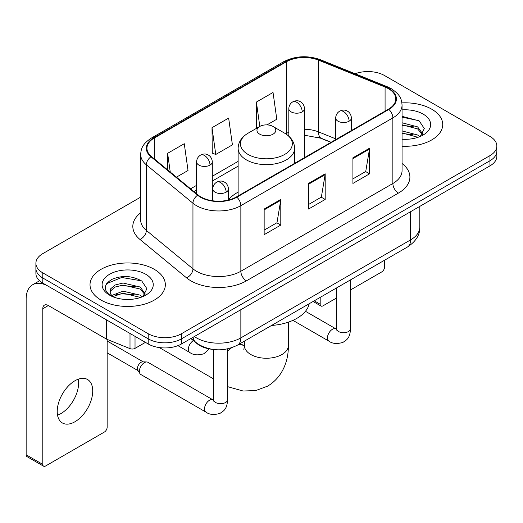 <?xml version="1.0" encoding="UTF-8"?>
<svg xmlns="http://www.w3.org/2000/svg" width="523" height="523" viewBox="0 0 523 523"><rect width="100%" height="100%" fill="white"/><g stroke="black" fill="none" stroke-linecap="round" stroke-linejoin="round"><path stroke-width="0.78" d="M238.128 192.137A41.585 24.006 0 0 0 228.453 199.91M330.941 142.367L319.233 137.634A31.387 18.122 0 0 0 317.925 137.137M212.063 349.305A23.535 13.591 180 0 1 197.171 343.748L190.869 338.551M140.667 197.132L42.794 253.635A23.535 13.591 0 0 0 35.897 263.246L35.897 273.496A23.535 13.591 0 0 0 42.794 283.106L148.205 343.964A23.535 13.591 0 0 0 181.494 343.964L489.953 165.876A23.535 13.591 0 0 0 496.85 156.266L496.85 151.14A23.535 13.591 0 0 1 489.953 160.751A23.535 13.591 0 0 0 496.85 151.14L496.85 146.015A23.535 13.591 0 0 0 489.953 136.405L384.542 75.547A23.535 13.591 0 0 0 355.13 73.743M35.897 263.246A23.535 13.591 0 0 0 42.794 272.856L148.205 333.713A23.535 13.591 0 0 0 181.494 333.713L181.494 338.839L489.953 160.751L181.494 338.839A23.535 13.591 0 0 1 148.205 338.839A23.535 13.591 0 0 0 181.494 338.839L181.494 343.964M42.794 272.856L42.794 277.981L148.205 338.839L42.794 277.981A23.535 13.591 0 0 1 35.897 268.371A23.535 13.591 0 0 0 42.794 277.981L42.794 283.106M431.704 109.183A37.663 21.744 0 0 0 401.906 102.887A37.663 21.744 0 0 1 431.704 109.183A37.663 21.744 0 0 1 442.733 124.552A37.663 21.744 0 0 0 431.704 109.183M154.305 269.332A37.663 21.744 0 0 0 113.262 264.618A37.663 21.744 0 0 0 90.015 284.708A37.663 21.744 0 0 0 101.05 300.084A37.663 21.744 0 0 0 142.086 304.798A37.663 21.744 0 0 0 165.34 284.708A37.663 21.744 0 0 0 154.305 269.332A37.663 21.744 0 0 0 113.262 264.618A37.663 21.744 0 0 0 90.015 284.708A37.663 21.744 0 0 0 101.05 300.084A37.663 21.744 0 0 0 142.086 304.798A37.663 21.744 0 0 0 165.34 284.708A37.663 21.744 0 0 0 154.305 269.332M388.432 88.681A25.104 14.494 180 0 1 395.78 98.932A25.104 14.494 180 0 1 388.432 109.176L236.416 196.942A25.104 14.494 180 0 1 198.099 195.007L151.487 156.573A25.104 14.494 180 0 1 146.943 148.264A25.104 14.494 180 0 1 154.298 138.013L286.356 61.766A25.104 14.494 180 0 1 318.507 60.145L385.078 87.053A25.104 14.494 180 0 1 388.432 88.681M388.87 88.426A25.732 14.86 0 0 0 385.438 86.759L318.867 59.851A25.732 14.86 0 0 0 285.911 61.511L153.854 137.758A25.732 14.86 0 0 0 150.97 156.782L197.583 195.216A25.732 14.86 0 0 0 236.86 197.197L388.87 109.438A25.732 14.86 0 0 0 388.87 88.426M264.154 209.05L264.154 234.677L280.799 225.067L280.799 199.44L264.154 209.05M264.154 230.133L276.974 222.726L280.733 200.296A6.276 3.622 -120 0 0 280.799 199.44M276.863 222.791L280.799 225.067M352.92 157.802L352.92 183.429L369.565 173.819L369.565 148.192L352.92 157.802M352.92 178.879L365.74 171.479L369.5 149.042A6.276 3.622 -120 0 0 369.565 148.192M365.629 171.544L369.565 173.819M308.537 183.429L308.537 209.05L325.182 199.446L325.182 173.819L308.537 183.429M308.537 204.506L321.357 197.106L325.116 174.669A6.276 3.622 -120 0 0 325.182 173.819M321.246 197.171L325.182 199.446M402.056 146.231A37.663 21.744 0 0 0 442.733 124.552A37.663 21.744 0 0 1 402.056 146.231M181.494 333.713L489.953 155.625A23.535 13.591 0 0 0 496.85 146.015M266.985 124.892L276.791 119.237L273.032 92.46L256.388 102.07L256.656 127.54M176.454 177.16L188.025 170.485L184.266 143.707L167.621 153.317L167.621 169.883M212.005 127.697L215.764 154.468L232.408 144.858L228.649 118.087L212.005 127.697L212.273 153.167M215.764 154.468L212.005 153.062M257.394 127.815L256.388 127.442M256.388 102.07L259.807 126.422M167.621 153.317L170.25 172.047M402.056 139.053L406.737 139.288M402.056 130.92L417.609 135.012L419.681 136.673M402.056 132.953L417.982 137.301M402.056 122.781L417.609 126.88L422.702 133.914M402.056 124.814L417.609 128.913L422.303 134.444M402.056 139.223A25.575 14.768 0 0 0 423.159 134.999A25.575 14.768 0 0 0 423.159 114.112A25.575 14.768 0 0 0 402.056 109.889M420.289 136.425L424.297 128.56L419.23 120.918L402.056 116.348M402.056 117.139L418.884 120.689M402.056 125.278L413.222 126.671M402.056 133.411L413.222 134.803M314.245 300.817L320.187 304.249A3.923 2.262 120 0 0 321.004 306.047A3.923 2.262 120 0 0 322.966 305.85L336.485 298.045M350.606 289.892L381.77 271.901A3.923 2.262 120 0 0 384.542 267.096L384.542 260.225M320.187 304.249L320.187 297.384M259.715 134.163A9.414 5.433 0 0 0 273.032 134.163A9.414 5.433 0 0 0 273.032 126.474L284.721 133.228A25.947 14.977 0 0 1 284.721 154.409A25.947 14.977 0 0 1 248.026 154.409A25.947 14.977 0 0 1 248.026 133.228C241.639 137.019 238.338 142.06 238.128 148.349A28.249 16.305 0 0 0 246.405 159.881A28.249 16.305 0 0 0 277.183 163.411A28.249 16.305 0 0 0 294.619 148.349C294.41 142.06 291.115 137.019 284.721 133.228L273.032 126.474A9.414 5.433 0 0 0 259.715 126.474A9.414 5.433 0 0 0 259.715 134.163M271.561 325.456A43.154 24.914 0 0 0 309.217 303.719M139.386 371.291A7.061 4.079 -60 0 1 144.374 362.642A7.061 4.079 -60 0 1 146.708 361.962A7.061 4.079 -60 0 1 147.904 362.289L213.038 399.892A7.061 4.079 -60 0 0 209.821 400.075A7.061 4.079 -60 0 0 209.507 400.245A7.061 4.079 -60 0 0 204.898 406.469A7.061 4.079 -60 0 0 205.977 412.124L140.844 374.52A7.061 4.079 -60 0 1 139.961 373.651A7.061 4.079 -60 0 1 139.386 371.291M139.961 373.651L137.856 370.271A5.099 2.942 -60 0 1 137.444 368.565A5.099 2.942 -60 0 1 141.047 362.321A5.099 2.942 -60 0 1 142.733 361.831L146.708 361.962M78.326 379.168A25.104 14.494 -60 0 1 60.89 413.608A25.104 14.494 -60 0 1 57.537 415.177M74.972 421.741A25.104 14.494 120 0 0 91.375 399.611A25.104 14.494 120 0 0 87.524 379.495A25.104 14.494 120 0 0 74.972 380.737A25.104 14.494 120 0 0 58.569 402.86A25.104 14.494 120 0 0 62.42 422.983A25.104 14.494 120 0 0 74.972 421.741M135.026 336.354L135.026 348.37L145.433 342.362M106.352 319.801L48.345 286.31A31.387 18.122 -120 0 0 32.648 284.754A31.387 18.122 -120 0 0 26.15 299.123L26.15 454.794L42.794 464.404L42.794 308.733A7.845 4.53 60 0 1 44.416 305.138A7.845 4.53 60 0 1 48.345 305.53L106.352 339.022L106.352 319.801A3.923 2.262 0 0 0 106.875 320.056M42.794 464.404A3.923 2.262 120 0 0 43.605 466.196L26.961 456.592A3.923 2.262 -60 0 1 26.15 454.794M43.605 466.196A3.923 2.262 120 0 0 45.566 466.006L104.378 432.05A3.923 2.262 120 0 0 107.15 427.245L107.15 339.388M135.026 348.37A3.923 2.262 180 0 1 130.005 348.625L106.875 339.277A3.923 2.262 180 0 1 106.352 339.022M123.421 299.267L129.338 299.444M111.667 295.515L123.088 291.161L140.216 295.168L142.289 296.829M112.72 296.613L123.088 293.194L140.589 297.456M111.844 296.306L110.013 292.011A17.73 10.238 0 0 0 112.876 296.75M110.013 292.011L110.549 288.905L115.138 284.996L123.088 283.028L140.216 287.029L145.309 294.07M110.059 292.259L110.549 290.945L115.138 287.029L123.088 285.061L140.216 289.062L144.91 294.593M142.897 296.58L146.904 288.709L141.831 281.073C132.11 275.66 122.166 275.085 111.987 279.341C103.639 284.499 103.116 289.912 110.412 295.593L110.503 295.652M145.76 274.268A25.575 14.768 0 0 0 109.588 274.268A25.575 14.768 0 0 0 109.588 295.149A25.575 14.768 0 0 0 145.767 295.149A25.575 14.768 0 0 0 145.76 274.268M106.672 283.636L121.689 277.478L141.485 280.838M116.054 286.637L121.689 285.61L135.823 286.82M116.054 294.769L121.689 293.749L135.823 294.959M197.171 343.415L197.171 343.748M194.36 336.531A31.387 18.122 0 0 0 196.471 337.878A31.387 18.122 0 0 0 240.855 337.878L410.62 239.867A31.387 18.122 0 0 0 419.812 227.054C420.041 234.84 415.896 241.508 407.371 247.052L237.605 345.062A15.69 9.061 60 0 0 240.855 337.878L240.855 309.694M410.62 211.678L410.62 239.867A15.69 9.061 60 0 1 407.371 247.052M193.092 337.27A15.69 10.493 129.5 0 0 195.824 342.369L191.058 338.44M489.953 165.876L489.953 155.625M148.205 343.964L148.205 333.713M402.056 163.496A39.232 22.646 180 0 1 398.415 193.098L246.405 280.864A7.845 4.53 60 0 1 240.855 271.254L392.865 183.495A31.387 18.122 0 0 0 402.056 170.681L402.056 105.077A31.387 18.122 180 0 1 392.865 117.891A7.845 4.53 -120 0 0 388.87 109.438M246.405 280.864A39.232 22.646 180 0 1 190.921 280.864A39.232 22.646 180 0 1 186.528 277.837L139.916 239.41A39.232 22.646 180 0 1 140.667 212.828M196.471 271.254A31.387 18.122 0 0 0 240.855 271.254L240.855 205.657A31.387 18.122 180 0 1 192.954 203.238L146.342 164.804A31.387 18.122 180 0 1 140.667 154.409L140.667 220.013A31.387 18.122 0 0 0 146.342 230.401L192.954 268.835A31.387 18.122 0 0 0 196.471 271.254M402.056 105.077C401.553 99.69 401.056 95.199 391.243 88.675L387.118 86.674A7.845 3.674 112 0 0 385.438 86.759M387.118 86.674L320.553 59.766C307.55 55.163 295.22 55.83 283.544 61.766A7.845 4.53 60 0 1 285.911 61.511M153.854 137.758A7.845 4.53 -120 0 0 151.487 138.007C141.968 144.25 141.105 148.944 140.667 154.409M150.97 156.782A7.845 5.25 129.5 0 0 146.342 164.804L146.342 230.401A7.845 5.25 -50.5 0 1 139.916 239.41M320.553 59.766A7.845 3.674 112 0 0 318.867 59.851M197.583 195.216A7.845 5.25 129.5 0 0 192.954 203.238L192.954 268.835A7.845 5.25 -50.5 0 1 186.528 277.837M236.86 197.197A7.845 4.53 60 0 1 240.855 205.657L392.865 117.891L392.865 183.495A7.845 4.53 60 0 0 398.415 193.098M154.298 138.013L154.298 158.894M385.078 87.053L385.078 111.118M318.507 60.145L318.507 131.894A25.104 14.494 0 0 0 304.51 129.273M335.701 138.843L318.507 131.894A14.121 6.616 -68 0 0 321.318 138.307L304.51 135.241M288.82 132.273A25.104 14.494 0 0 0 286.356 133.522L285.767 133.862M286.356 61.766L286.356 133.522A14.121 8.152 60 0 1 286.336 134.234M238.128 161.365L212.305 176.271M196.615 185.332L190.581 188.81M308.537 184.24L325.116 174.669M352.92 158.613L369.5 149.042M264.154 209.867L280.733 200.296M288.343 322.168L288.343 345.566A21.966 12.683 180 0 1 281.91 354.535A21.966 12.683 180 0 1 250.844 354.535A21.966 12.683 180 0 1 244.404 345.566L243.816 349.782M237.736 344.99A21.966 12.683 -60 0 1 244.071 345.762L244.404 345.951M227.668 351.11A21.966 12.683 -60 0 1 231.702 347.723M349.096 121.192A7.845 4.53 0 0 0 351.391 117.989C351.051 113.295 348.004 111.379 347.671 111.314C345.396 109.712 342.715 109.673 339.623 111.196A7.845 4.53 60 0 1 343.546 111.582A7.845 4.53 -120 0 1 349.096 121.192A7.845 4.53 0 0 1 337.995 121.192A7.845 4.53 0 0 1 335.701 117.989C335.818 115.014 337.126 112.752 339.623 111.196M292.926 320.364L328.921 341.146A7.061 4.079 -60 0 1 327.836 335.485A7.061 4.079 -60 0 1 332.451 329.268A7.061 4.079 -60 0 1 332.765 329.098A7.061 4.079 -60 0 1 335.982 328.915L305.452 311.29M336.256 330.15L336.485 328.627A7.061 4.079 -0 0 0 338.551 331.51A7.061 4.079 -0 0 0 348.213 331.68A7.061 4.079 -0 0 0 350.606 328.627C349.809 338.584 346.932 339.649 342.99 342.362C337.087 344.16 332.399 343.755 328.921 341.146M226.152 192.17A7.845 4.53 0 0 0 228.453 188.966C228.113 184.279 225.06 182.357 224.727 182.292C222.452 180.69 219.771 180.651 216.679 182.174A7.845 4.53 60 0 1 220.601 182.56A7.845 4.53 -120 0 1 226.152 192.17A7.845 4.53 0 0 1 215.058 192.17A7.845 4.53 0 0 1 212.756 188.966C212.874 185.992 214.182 183.73 216.679 182.174M213.319 401.128L213.541 399.605A7.061 4.079 -0 0 0 215.613 402.488A7.061 4.079 -0 0 0 225.276 402.664A7.061 4.079 -0 0 0 227.668 399.605C226.864 409.561 223.994 410.627 220.046 413.347C214.149 415.138 209.455 414.732 205.977 412.124M302.216 111.87A7.845 4.53 0 0 0 304.51 108.666C304.17 103.979 301.124 102.057 300.79 101.992C298.515 100.39 295.835 100.351 292.743 101.874A7.845 4.53 60 0 1 296.665 102.26A7.845 4.53 -120 0 1 302.216 111.87A7.845 4.53 0 0 1 291.121 111.87A7.845 4.53 0 0 1 288.82 108.666C288.938 105.692 290.245 103.43 292.743 101.874M210.011 165.105A7.845 4.53 0 0 0 212.305 161.901C211.965 157.214 208.919 155.292 208.585 155.226C206.31 153.625 203.63 153.585 200.538 155.109A7.845 4.53 60 0 1 204.46 155.494A7.845 4.53 -120 0 1 210.011 165.105A7.845 4.53 0 0 1 198.91 165.105A7.845 4.53 0 0 1 196.615 161.901C196.733 158.927 198.04 156.665 200.538 155.109M209.22 348.887L203.905 353.738C198.001 355.529 193.314 355.124 189.836 352.515A7.061 4.079 -60 0 1 188.372 349.286A7.061 4.079 -60 0 1 193.386 340.623M42.794 308.733L48.345 305.53M106.875 320.102L106.875 339.277M130.005 348.625L130.005 333.458M237.605 345.062C224.975 351.41 212.351 351.41 199.721 345.062L195.824 342.369M419.812 227.054L419.812 206.369M283.544 61.766L151.487 138.007M238.128 166.137L212.305 181.05M196.615 190.104L193.987 191.621M331.111 142.269L321.318 138.307M321.004 306.047L313.094 301.477M288.343 345.566C288.631 359.987 283.041 376.939 267.606 386.144L255.812 390.544L243.143 391.021L227.668 386.674M213.541 378.868L159.319 347.566M294.619 163.339L294.619 148.349M238.128 195.955L238.128 148.349M259.715 126.474L248.026 133.228M244.071 345.762L240.234 343.546M244.404 341.133L244.404 345.566M336.466 329.17L335.982 328.915M350.606 279.825L350.606 328.627M351.391 130.56L351.391 117.989M336.485 287.977L336.485 328.627M335.701 139.621L335.701 117.989M213.521 400.147L213.038 399.892M227.668 348.848L227.668 399.605M228.453 200.041L228.453 188.966M107.15 352.803L138.111 370.683M213.541 349.508L213.541 399.605M212.756 200.78L212.756 188.966M107.15 341.022L143.21 361.844M304.51 157.626L304.51 108.666M288.82 136.183L288.82 108.666M212.305 200.714L212.305 161.901M189.836 352.515L177.938 345.651M196.615 193.785L196.615 161.901M32.648 284.754L39.552 280.773"/></g></svg>
